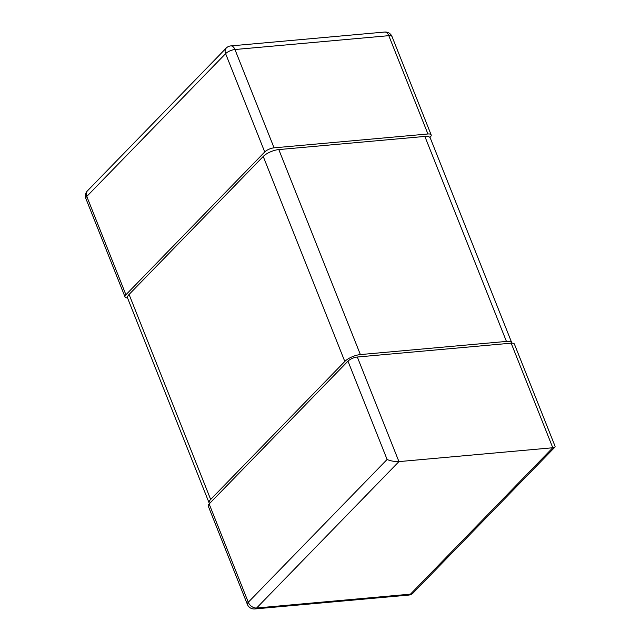 <?xml version="1.0" encoding="UTF-8"?>
<svg xmlns="http://www.w3.org/2000/svg" width="641" height="641" viewBox="0 0 641 641"><rect width="100%" height="100%" fill="white"/><g stroke="black" fill="none" stroke-linecap="round" stroke-linejoin="round"><path stroke-width="0.96" d="M511.165 343.167L552.782 447.755L554.962 447.073L555.106 446.36L514.403 344.081A7.251 2.644 -21.7 0 0 511.165 343.167L357.317 357.021A7.251 2.644 -21.7 0 0 347.975 361.147L209.158 503.938L248.283 602.252A7.251 2.644 158.3 0 0 247.386 604.407A7.251 7.251 0 0 0 254.773 608.95A7.251 4.271 -95.1 0 0 256.624 608.005A7.251 5.232 -135.8 0 1 248.283 602.252L387.1 459.461L347.975 361.147M554.962 447.073L413.173 592.933A7.251 5.232 -135.8 0 1 410.464 594.151L552.782 447.755L398.942 461.608C394.039 461.584 390.089 460.871 387.1 459.461M247.386 604.407L208.261 506.094A7.251 2.644 -21.7 0 1 209.158 503.938M427.924 133.985L274.076 147.839A7.251 2.644 158.3 0 0 264.733 151.965L225.608 53.652A7.251 2.644 -21.7 0 1 234.951 49.525L388.799 35.672L427.924 133.985A7.251 2.644 158.3 0 1 431.161 134.906A7.251 2.644 158.3 0 1 430.263 137.062L429.911 137.422M274.076 147.839L234.951 49.525A7.251 4.271 -95.1 0 0 230.8 45.904A7.251 7.251 0 0 0 226.249 48.067A7.251 5.232 44.2 0 0 225.608 53.652L86.791 196.442A7.251 5.232 -135.8 0 1 87.432 190.866A7.251 7.251 0 0 0 85.894 198.606A7.251 2.644 -21.7 0 1 86.791 196.442L125.916 294.764A7.251 2.644 158.3 0 0 125.019 296.919A7.251 2.644 158.3 0 0 127.527 297.873M125.916 294.764L264.733 151.965M230.8 45.904L384.648 32.05A7.251 4.271 84.9 0 1 388.799 35.672A7.251 2.644 -21.7 0 1 392.036 36.593L431.161 134.906M511.895 343.127A12.091 4.407 158.3 0 0 511.838 342.951L430.255 137.959A12.091 4.407 -21.7 0 0 424.863 136.429L278.803 149.577A12.091 4.407 -21.7 0 0 263.235 156.46L129.081 294.451L210.657 499.443L344.81 361.452L263.235 156.46M511.838 342.951A12.091 4.407 158.3 0 0 506.438 341.429L360.378 354.577A12.091 4.407 158.3 0 0 344.81 361.452M210.657 499.443A12.091 4.407 158.3 0 0 209.166 503.041L127.583 298.049A12.091 4.407 -21.7 0 1 129.081 294.451M209.166 503.041A12.091 4.407 158.3 0 0 209.511 503.578M254.773 608.95L408.621 595.096A7.251 4.271 84.9 0 0 410.464 594.151L256.624 608.005L398.942 461.608L357.317 357.021M360.378 354.577L278.803 149.577M424.863 136.429L506.438 341.429M408.621 595.096A7.251 7.251 0 0 0 413.173 592.933M85.894 198.606L125.019 296.919M226.249 48.067L87.432 190.866M392.036 36.593A7.251 7.251 0 0 0 384.648 32.05"/></g></svg>
